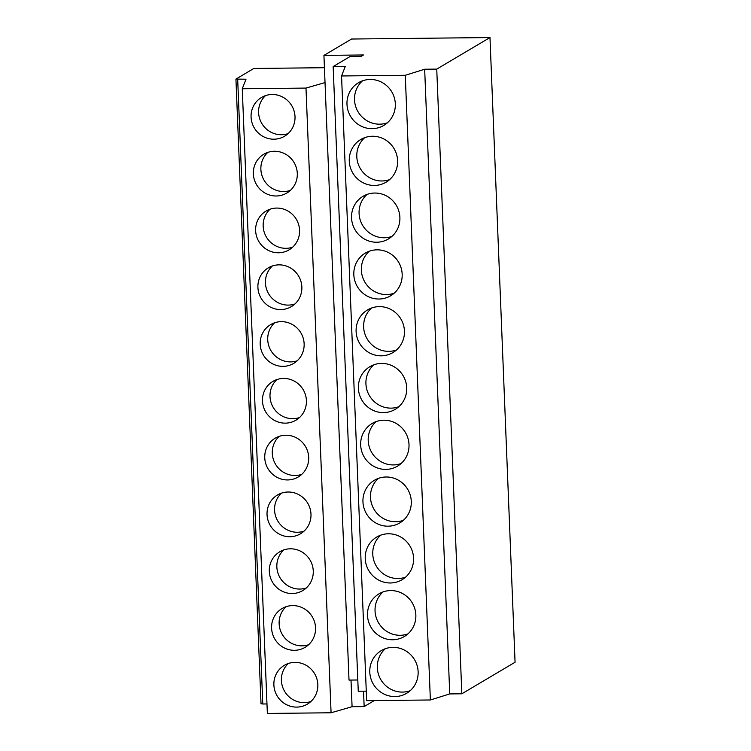<?xml version="1.0" encoding="UTF-8"?>
<svg xmlns="http://www.w3.org/2000/svg" width="751" height="751" viewBox="0 0 751 751"><rect width="100%" height="100%" fill="white"/><g stroke="black" fill="none" stroke-linecap="round" stroke-linejoin="round"><path stroke-width="1.13" d="M374.28 700.57L364.16 706.578L363.54 691.183M323.934 55.396L363.484 54.973L360.968 56.466L349.985 56.578L333.162 66.557L345.282 66.426L341.555 75.964L405.277 75.288L424.662 69.233L436.744 69.111L489.981 37.55L351.552 39.024L323.934 55.396L349.018 680.087L357.795 679.993M333.162 66.557L358.255 691.239L366.263 691.155M341.555 75.964L366.648 700.655L430.37 699.979L449.746 693.924L424.662 69.233M405.277 75.288L430.37 699.979M436.744 69.111L461.837 693.793L449.746 693.924M489.981 37.55L515.064 662.241L461.837 693.793M324.423 67.712L253.819 68.463L235.936 79.099L245.999 79.221L242.263 88.759L305.986 88.083L325.023 82.582M305.986 88.083L331.078 712.774L267.356 713.45L242.263 88.759M351.008 680.059L352.078 706.7L331.078 712.774M261.076 703.725L262.775 703.997L237.682 79.306M266.971 703.95L262.775 703.997M364.16 706.578L352.078 706.7M265.535 95.602A22.558 21.788 -120.7 0 0 258.597 112.612A22.558 21.788 -120.7 0 0 288.074 133.612M295.012 116.612A22.558 21.788 -120.7 0 0 261.536 97.442A22.558 21.788 -120.7 0 0 251.069 117.072A22.558 21.788 -120.7 0 0 284.545 136.25A22.558 21.788 -120.7 0 0 295.012 116.612M362.48 80.845A24.811 23.966 -120.7 0 0 354.519 99.855A24.811 23.966 -120.7 0 0 387.356 122.807M395.326 103.807A24.811 23.966 -120.7 0 0 358.499 82.713A24.811 23.966 -120.7 0 0 346.981 104.314A24.811 23.966 -120.7 0 0 383.808 125.408A24.811 23.966 -120.7 0 0 395.326 103.807M267.816 152.397A22.558 21.788 -120.7 0 0 260.879 169.397A22.558 21.788 -120.7 0 0 290.355 190.407M297.293 173.397A22.558 21.788 -120.7 0 0 263.817 154.227A22.558 21.788 -120.7 0 0 253.35 173.866A22.558 21.788 -120.7 0 0 286.826 193.035A22.558 21.788 -120.7 0 0 297.293 173.397M364.761 137.63A24.811 23.966 -120.7 0 0 356.8 156.64A24.811 23.966 -120.7 0 0 389.638 179.602M397.608 160.592A24.811 23.966 -120.7 0 0 360.78 139.508A24.811 23.966 -120.7 0 0 349.262 161.108A24.811 23.966 -120.7 0 0 386.089 182.193A24.811 23.966 -120.7 0 0 397.608 160.592M270.097 209.182A22.558 21.788 -120.7 0 0 263.16 226.192A22.558 21.788 -120.7 0 0 292.637 247.201M299.574 230.191A22.558 21.788 -120.7 0 0 266.098 211.022A22.558 21.788 -120.7 0 0 255.631 230.651A22.558 21.788 -120.7 0 0 289.107 249.83A22.558 21.788 -120.7 0 0 299.574 230.191M367.042 194.425A24.811 23.966 -120.7 0 0 359.081 213.434A24.811 23.966 -120.7 0 0 391.919 236.387M399.889 217.386A24.811 23.966 -120.7 0 0 363.062 196.293A24.811 23.966 -120.7 0 0 351.543 217.893A24.811 23.966 -120.7 0 0 388.37 238.987A24.811 23.966 -120.7 0 0 399.889 217.386M272.378 265.976A22.558 21.788 -120.7 0 0 265.441 282.977A22.558 21.788 -120.7 0 0 294.918 303.986M301.855 286.976A22.558 21.788 -120.7 0 0 268.379 267.807A22.558 21.788 -120.7 0 0 257.912 287.445A22.558 21.788 -120.7 0 0 291.388 306.615A22.558 21.788 -120.7 0 0 301.855 286.976M369.323 251.21A24.811 23.966 -120.7 0 0 361.362 270.219A24.811 23.966 -120.7 0 0 394.2 293.181M402.17 274.171A24.811 23.966 -120.7 0 0 365.343 253.087A24.811 23.966 -120.7 0 0 353.824 274.688A24.811 23.966 -120.7 0 0 390.651 295.772A24.811 23.966 -120.7 0 0 402.17 274.171M274.659 322.761A22.558 21.788 -120.7 0 0 267.722 339.771A22.558 21.788 -120.7 0 0 297.199 360.78M304.136 343.77A22.558 21.788 -120.7 0 0 270.66 324.601A22.558 21.788 -120.7 0 0 260.193 344.24A22.558 21.788 -120.7 0 0 293.669 363.409A22.558 21.788 -120.7 0 0 304.136 343.77M371.604 308.004A24.811 23.966 -120.7 0 0 363.644 327.014A24.811 23.966 -120.7 0 0 396.481 349.975M404.442 330.966A24.811 23.966 -120.7 0 0 367.624 309.872A24.811 23.966 -120.7 0 0 356.105 331.473A24.811 23.966 -120.7 0 0 392.933 352.566A24.811 23.966 -120.7 0 0 404.442 330.966M276.941 379.555A22.558 21.788 -120.7 0 0 270.003 396.556A22.558 21.788 -120.7 0 0 299.48 417.565M306.417 400.555A22.558 21.788 -120.7 0 0 272.942 381.386A22.558 21.788 -120.7 0 0 262.475 401.025A22.558 21.788 -120.7 0 0 295.95 420.194A22.558 21.788 -120.7 0 0 306.417 400.555M373.885 364.789A24.811 23.966 -120.7 0 0 365.925 383.799A24.811 23.966 -120.7 0 0 398.762 406.76M406.723 387.751A24.811 23.966 -120.7 0 0 369.905 366.666A24.811 23.966 -120.7 0 0 358.387 388.267A24.811 23.966 -120.7 0 0 395.214 409.351A24.811 23.966 -120.7 0 0 406.723 387.751M279.222 436.34A22.558 21.788 -120.7 0 0 272.284 453.351A22.558 21.788 -120.7 0 0 301.761 474.36M308.699 457.35A22.558 21.788 -120.7 0 0 275.223 438.18A22.558 21.788 -120.7 0 0 264.756 457.819A22.558 21.788 -120.7 0 0 298.231 476.988A22.558 21.788 -120.7 0 0 308.699 457.35M376.167 421.583A24.811 23.966 -120.7 0 0 368.206 440.593A24.811 23.966 -120.7 0 0 401.043 463.555M409.004 444.545A24.811 23.966 -120.7 0 0 372.186 423.451A24.811 23.966 -120.7 0 0 360.668 445.052A24.811 23.966 -120.7 0 0 397.495 466.146A24.811 23.966 -120.7 0 0 409.004 444.545M281.503 493.135A22.558 21.788 -120.7 0 0 274.566 510.136A22.558 21.788 -120.7 0 0 304.042 531.145M310.98 514.135A22.558 21.788 -120.7 0 0 277.504 494.965A22.558 21.788 -120.7 0 0 267.037 514.604A22.558 21.788 -120.7 0 0 300.513 533.773A22.558 21.788 -120.7 0 0 310.98 514.135M378.448 478.368A24.811 23.966 -120.7 0 0 370.487 497.378A24.811 23.966 -120.7 0 0 403.325 520.34M411.285 501.33A24.811 23.966 -120.7 0 0 374.467 480.246A24.811 23.966 -120.7 0 0 362.949 501.846A24.811 23.966 -120.7 0 0 399.776 522.931A24.811 23.966 -120.7 0 0 411.285 501.33M283.784 549.92A22.558 21.788 -120.7 0 0 276.847 566.93A22.558 21.788 -120.7 0 0 306.324 587.939M313.261 570.929A22.558 21.788 -120.7 0 0 279.785 551.76A22.558 21.788 -120.7 0 0 269.318 571.398A22.558 21.788 -120.7 0 0 302.794 590.568A22.558 21.788 -120.7 0 0 313.261 570.929M380.729 535.163A24.811 23.966 -120.7 0 0 372.768 554.172A24.811 23.966 -120.7 0 0 405.606 577.134M413.566 558.124A24.811 23.966 -120.7 0 0 376.749 537.031A24.811 23.966 -120.7 0 0 365.23 558.631A24.811 23.966 -120.7 0 0 402.057 579.725A24.811 23.966 -120.7 0 0 413.566 558.124M286.065 606.714A22.558 21.788 -120.7 0 0 279.128 623.715A22.558 21.788 -120.7 0 0 308.605 644.724M315.542 627.714A22.558 21.788 -120.7 0 0 282.066 608.545A22.558 21.788 -120.7 0 0 271.599 628.183A22.558 21.788 -120.7 0 0 305.075 647.353A22.558 21.788 -120.7 0 0 315.542 627.714M383.01 591.948A24.811 23.966 -120.7 0 0 375.049 610.957A24.811 23.966 -120.7 0 0 407.887 633.919M415.847 614.909A24.811 23.966 -120.7 0 0 379.03 593.825A24.811 23.966 -120.7 0 0 367.511 615.426A24.811 23.966 -120.7 0 0 404.338 636.51A24.811 23.966 -120.7 0 0 415.847 614.909M317.823 684.508A22.558 21.788 -120.7 0 0 284.347 665.339A22.558 21.788 -120.7 0 0 273.88 684.978A22.558 21.788 -120.7 0 0 307.356 704.147A22.558 21.788 -120.7 0 0 317.823 684.508M288.346 663.499A22.558 21.788 -120.7 0 0 281.409 680.509A22.558 21.788 -120.7 0 0 310.886 701.518M418.129 671.704A24.811 23.966 -120.7 0 0 381.311 650.61A24.811 23.966 -120.7 0 0 369.792 672.211A24.811 23.966 -120.7 0 0 406.62 693.304A24.811 23.966 -120.7 0 0 418.129 671.704M385.291 648.742A24.811 23.966 -120.7 0 0 377.321 667.752A24.811 23.966 -120.7 0 0 410.168 690.713M261.019 703.79L235.936 79.099"/></g></svg>

